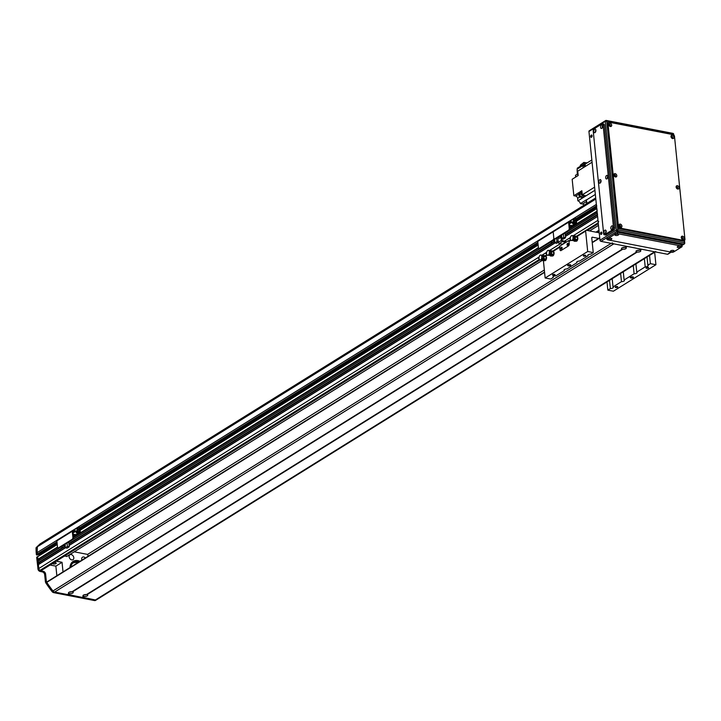 <?xml version="1.0" encoding="UTF-8"?>
<svg xmlns="http://www.w3.org/2000/svg" width="721" height="721" viewBox="0 0 721 721"><rect width="100%" height="100%" fill="white"/><g stroke="black" fill="none" stroke-linecap="round" stroke-linejoin="round"><path stroke-width="1.08" d="M598.484 225.394L589.598 230.927M542.426 260.299L66.683 556.54M540.056 259.939L41.764 570.212A2.118 1.532 -121.9 0 1 40.836 570.365L40.205 570.239A1.586 1.154 -121.9 0 1 38.772 568.536L38.42 564.543L65.377 547.789M40.079 563.507A1.136 0.829 58.1 0 0 38.763 562.912M38.655 562.948L65.124 546.464L38.655 562.948L38.078 561.145L61.267 546.734M39.736 560.109A1.136 0.829 58.1 0 0 38.42 559.514M38.384 559.532L57.662 547.527L38.384 559.532L37.834 559.316L37.654 556.576L57.238 544.436M40.097 554.81L38.97 553.944L39.817 554.107M38.168 554.413L37.303 554.098L37.159 552.592A73.984 53.751 -121.9 0 1 37.42 546.716L39.916 544.013L595.699 197.942M544.346 269.987L87.583 554.404M569.076 221.392L596.357 204.394L596.745 206.17M597.177 211.28L596.853 208.378M597.52 214.678L597.276 212.938M598.736 221.717A1.586 1.154 -121.9 0 1 597.97 220.329L597.619 216.336M72.415 563.416A9.779 7.102 -121.9 0 1 72.605 563.29A9.779 7.102 -121.9 0 1 77.634 562.804M77.598 562.831A9.779 7.102 58.1 0 0 72.578 563.299M553.025 239.895L553.701 240.03A1.586 0.901 -79 0 0 554.422 238.849A1.586 0.901 101 0 1 553.8 237.867A1.586 0.901 101 0 1 553.025 239.895L539.461 248.339A1.586 0.901 101 0 1 539.011 248.448A1.586 0.901 101 0 1 538.389 247.465L537.767 241.4A1.054 0.766 -121.9 0 1 538.064 240.661L553.476 231.062A1.054 0.766 -121.9 0 1 553.935 230.99M553.701 240.03L540.137 248.475L539.461 248.339M569.211 228.269A1.586 0.901 101 0 1 568.436 230.296L569.121 230.432A1.586 0.901 -79 0 0 569.896 228.404L569.211 228.269L568.599 222.203L553.178 231.801L553.8 237.867L553.178 231.801A1.054 0.766 -121.9 0 1 553.476 231.062A1.054 0.766 -121.9 0 0 553.178 231.801L537.767 241.4M539.371 248.394A1.586 0.901 -79 0 0 539.687 248.574A1.586 0.901 -79 0 0 540.137 248.475M550.835 242.166L552.674 242.517L554.81 241.184L552.98 240.832L550.799 241.832M554.638 241.301L554.8 242.932L556.639 243.292L558.324 242.238M554.81 241.184L554.575 238.876M556.603 238.227L556.945 241.598L558.288 241.859M554.8 242.932L556.945 241.598M69.108 556.774A2.911 2.109 -121.9 0 1 69.919 554.755A2.911 2.109 -121.9 0 1 73.245 556.107A2.911 2.109 -121.9 0 1 72.992 559.694A2.911 2.109 -121.9 0 1 70.595 559.37A2.911 2.109 -121.9 0 1 69.108 556.774M81.689 559.208A2.911 2.109 -121.9 0 1 82.5 557.198A2.911 2.109 -121.9 0 1 85.393 557.973A2.911 2.109 -121.9 0 0 82.5 557.198A2.911 2.109 -121.9 0 0 81.915 560.136A2.911 2.109 -121.9 0 1 81.689 559.208M67.08 556.297L64.43 556.098L67.08 556.297M87.791 554.44L74.263 551.817L87.791 554.44L87.98 556.36L87.791 554.44M73.1 562.722A10.04 7.291 -121.9 0 1 77.886 562.65M70.928 566.985A10.04 7.291 -121.9 0 1 73.695 562.299A10.04 7.291 -121.9 0 1 79.121 561.875M53.579 562.858A1.748 0.667 -5.8 0 1 56.22 563.173A1.748 0.667 -5.8 0 1 54.553 564.02A1.748 0.667 -5.8 0 1 52.75 563.525A1.748 0.667 -5.8 0 1 52.795 563.344A1.748 0.667 -5.8 0 0 52.75 563.525A1.748 0.667 -5.8 0 0 53.985 564.038A1.748 0.667 -5.8 0 0 55.887 563.624A1.748 0.667 -5.8 0 0 56.22 563.173A1.748 0.667 -5.8 0 0 53.579 562.858M56.851 575.746L55.877 566.138L50.1 565.021L55.877 566.138L62.042 562.299L55.877 566.138L56.851 575.746M56.265 561.181L62.042 562.299L63.015 571.906L62.042 562.299L56.265 561.181M73.803 557.675A2.911 2.109 -121.9 0 1 72.992 559.694A2.911 2.109 -121.9 0 1 69.667 558.342A2.911 2.109 -121.9 0 1 69.919 554.755A2.911 2.109 -121.9 0 1 72.316 555.08A2.911 2.109 -121.9 0 1 73.803 557.675M69.991 567.562A11.094 8.066 -121.9 0 1 73.136 561.398A11.094 8.066 -121.9 0 1 80.049 561.298M560.028 246.501A1.054 0.766 -121.9 0 0 559.73 247.24L559.983 249.664A1.586 0.901 -79 0 0 560.605 250.647A1.586 0.901 -79 0 0 561.055 250.547L568.454 245.933L561.055 250.547A1.586 0.901 101 0 1 560.605 250.647A1.586 0.901 101 0 1 559.983 249.664L559.631 246.267L565.796 242.373L562.416 241.58A1.109 0.802 -121.9 0 1 561.416 240.39L561.1 237.272M561.974 247.438A1.054 0.604 -79 0 0 561.65 249.133M568.139 243.599A1.054 0.604 -79 0 0 567.815 245.293M569.572 240.661A1.054 0.766 58.1 0 0 568.986 241.481L569.23 243.905A1.586 0.901 101 0 1 568.454 245.933A1.586 0.901 -79 0 0 569.23 243.905L568.887 240.508L565.796 242.373M560.857 248.601A1.054 0.604 101 0 1 561.677 247.177A1.054 0.604 101 0 1 561.271 249.259A1.054 0.604 101 0 1 560.857 248.601M567.021 244.761A1.054 0.604 101 0 1 567.842 243.338A1.054 0.604 101 0 1 567.436 245.419A1.054 0.604 101 0 1 567.021 244.761M569.473 240.625L568.887 240.508M561.551 235.145L562.11 240.616L565.489 241.418A1.109 0.802 -121.9 0 1 566.327 242.094M557.892 238.011L558.333 242.31A1.109 0.802 58.1 0 0 559.334 243.5L562.713 244.293M655.921 264.724L613.382 291.212L607.839 290.139L610.363 288.562A2.514 0.964 174.2 0 0 613.337 287.319A2.514 0.964 174.2 0 0 613.021 286.913L621.466 281.659A2.514 0.964 174.2 0 0 624.44 280.406A2.514 0.964 174.2 0 0 624.116 280L634.101 273.782A2.514 0.964 174.2 0 0 637.076 272.538A2.514 0.964 174.2 0 0 636.76 272.132L645.205 266.878A2.514 0.964 174.2 0 0 648.17 265.625A2.514 0.964 174.2 0 0 647.855 265.22L650.378 263.652L655.921 264.724L654.659 252.26M544.941 256.216L545.572 256.054A2.379 1.352 101 0 1 545.59 256.054A2.379 1.352 101 0 1 546.464 258.65A2.379 1.352 101 0 1 544.679 260.723A2.379 1.352 101 0 1 544.301 260.533M552.493 251.512L553.124 251.35A2.379 1.352 101 0 1 553.142 251.35A2.379 1.352 101 0 1 554.016 253.945A2.379 1.352 101 0 1 552.232 256.027A2.379 1.352 101 0 1 551.853 255.838M576.232 236.731L576.863 236.569A2.379 1.352 101 0 1 576.872 236.569A2.379 1.352 101 0 1 577.755 239.165A2.379 1.352 101 0 1 575.971 241.247A2.379 1.352 101 0 1 575.592 241.057M599.241 232.802L586.38 230.305A1.054 0.766 58.1 0 0 585.632 231.108L587.696 251.503L593.239 252.575L590.715 254.143A2.514 0.964 174.2 0 0 588.219 254.747A2.514 0.964 174.2 0 0 587.741 255.387A2.514 0.964 174.2 0 0 588.066 255.802L579.621 261.056A2.514 0.964 174.2 0 0 577.115 261.651A2.514 0.964 174.2 0 0 576.647 262.3A2.514 0.964 174.2 0 0 576.962 262.705L566.985 268.924A2.514 0.964 174.2 0 0 564.48 269.528A2.514 0.964 174.2 0 0 564.011 270.168A2.514 0.964 174.2 0 0 564.327 270.582L555.882 275.837A2.514 0.964 174.2 0 0 553.386 276.431A2.514 0.964 174.2 0 0 552.908 277.08A2.514 0.964 174.2 0 0 553.223 277.486L550.7 279.063L545.157 277.991L587.696 251.503M630.605 277.179A1.586 0.613 174.2 0 0 630.307 277.594A1.586 0.613 174.2 0 0 631.947 278.036A1.586 0.613 174.2 0 0 633.462 277.27A1.586 0.613 174.2 0 0 632.344 276.801A1.586 0.613 174.2 0 0 630.605 277.179M615.419 286.823A1.298 0.496 174.2 0 0 615.175 287.156A1.298 0.496 174.2 0 0 616.518 287.526A1.298 0.496 174.2 0 0 617.762 286.895A1.298 0.496 174.2 0 0 616.843 286.516A1.298 0.496 174.2 0 0 615.419 286.823M646.25 267.626A1.298 0.496 174.2 0 0 646.007 267.96A1.298 0.496 174.2 0 0 647.35 268.329A1.298 0.496 174.2 0 0 648.594 267.698A1.298 0.496 174.2 0 0 647.674 267.32A1.298 0.496 174.2 0 0 646.25 267.626M567.923 265.031A1.586 0.613 174.2 0 0 567.625 265.436A1.586 0.613 174.2 0 0 569.266 265.887A1.586 0.613 174.2 0 0 570.78 265.121A1.586 0.613 174.2 0 0 569.653 264.652A1.586 0.613 174.2 0 0 567.923 265.031M583.568 255.477A1.298 0.496 174.2 0 0 583.325 255.811A1.298 0.496 174.2 0 0 584.668 256.18A1.298 0.496 174.2 0 0 585.903 255.549A1.298 0.496 174.2 0 0 584.992 255.171A1.298 0.496 174.2 0 0 583.568 255.477M552.737 274.674A1.298 0.496 174.2 0 0 552.493 275.007A1.298 0.496 174.2 0 0 553.836 275.377A1.298 0.496 174.2 0 0 555.08 274.746A1.298 0.496 174.2 0 0 554.161 274.368A1.298 0.496 174.2 0 0 552.737 274.674M553.142 276.621L553.223 277.486M545.157 277.991L543.409 260.732M593.239 252.575L591.761 238.011A1.054 0.766 -121.9 0 1 592.518 237.209L598.628 238.39M607.839 290.139L607.01 281.938M610.363 288.562L609.533 280.361M649.549 255.441L650.378 263.652M612.192 278.712L613.021 286.913M621.466 281.659L620.628 273.448M623.286 271.799L624.116 280M634.101 273.782L633.272 265.58M562.038 247.591A0.856 0.487 -79 0 0 561.767 249.015M568.202 243.752A0.856 0.487 -79 0 0 567.932 245.176M645.205 266.878L644.367 258.668M647.025 257.018L647.855 265.22M576.872 261.84L576.962 262.705M564.237 269.708L564.327 270.582M587.976 254.928L588.066 255.802M635.922 263.931L636.76 272.132M598.98 230.26L595.934 232.153M599.034 230.81L596.646 232.297M86.565 594.483L86.998 594.69A2.406 0.928 -5.8 0 1 87.475 594.897A2.406 0.928 -5.8 0 1 87.277 595.879A2.406 0.928 -5.8 0 1 84.213 596.42L83.681 596.321A2.406 0.928 -5.8 0 1 83.122 595.339A2.406 0.928 -5.8 0 1 86.457 594.591L636.715 251.953A2.406 0.928 -5.8 0 1 636.156 250.98A2.406 0.928 -5.8 0 1 639.491 250.223L641.185 249.169L639.563 250.205M86.187 594.573A1.19 0.46 174.2 0 0 86.196 594.564A1.19 0.46 174.2 0 1 84.303 594.753M83.789 596.276L81.987 597.376L67.774 594.419M639.599 250.115L640.023 250.322A2.406 0.928 -5.8 0 1 640.509 250.529A2.406 0.928 -5.8 0 1 640.311 251.512A2.406 0.928 -5.8 0 1 637.247 252.053L636.823 251.917M639.221 250.205A1.19 0.46 174.2 0 0 639.23 250.196A1.19 0.46 174.2 0 1 637.337 250.385M625.098 247.303L625.531 247.51A2.406 0.928 -5.8 0 1 626.008 247.727A2.406 0.928 -5.8 0 1 625.81 248.7A2.406 0.928 -5.8 0 1 622.746 249.241L622.214 249.142A2.406 0.928 -5.8 0 1 621.655 248.168A2.406 0.928 -5.8 0 1 624.999 247.411L626.756 246.348M622.836 247.582A1.19 0.46 174.2 0 0 624.719 247.393A1.19 0.46 174.2 0 0 624.737 247.384M622.268 249.142L71.965 591.779A2.406 0.928 -5.8 0 0 68.63 592.536A2.406 0.928 -5.8 0 0 69.18 593.509L67.495 594.564L54.607 592.067A2.641 1.92 -121.9 0 1 52.948 590.959A105.699 76.787 -121.9 0 1 46.757 582.361L544.562 272.105M72.064 591.671L72.497 591.878A2.406 0.928 -5.8 0 1 72.974 592.094A2.406 0.928 -5.8 0 1 72.776 593.068A2.406 0.928 -5.8 0 1 69.721 593.608L69.288 593.473M71.685 591.761A1.19 0.46 174.2 0 0 71.703 591.752A1.19 0.46 174.2 0 1 69.811 591.941M96.902 599.475A2.641 1.92 -121.9 0 1 96.551 599.791A2.641 1.92 -121.9 0 1 95.406 599.971L82.266 597.231M641.627 249.214L654.605 251.764A2.641 1.92 58.1 0 0 655.75 251.584M83.735 596.312L81.987 597.376M69.234 593.5L67.495 594.564M612.21 242.833A2.641 1.92 58.1 0 0 613.805 243.86L626.693 246.357M627.126 246.402L641.185 249.169M95.965 600.052A2.641 1.92 -121.9 0 1 95.614 600.359A2.641 1.92 -121.9 0 1 94.46 600.548L53.696 592.644A2.641 1.92 -121.9 0 1 52.038 591.535A105.699 76.787 -121.9 0 1 45.946 583.091A2.641 1.92 -121.9 0 1 45.387 581.568L44.684 574.718A2.641 1.92 58.1 0 0 42.314 571.879L40.178 571.465A2.641 1.92 -121.9 0 1 38.096 569.671L36.654 557.342M57.247 544.517L37.582 556.765L38.727 568.049L37.816 568.617M39.195 555.621L38.889 554.683L38.042 554.512M57.013 542.255L36.618 554.954M36.383 554.665L36.185 552.692A73.984 53.751 -121.9 0 1 36.05 547.987A0.838 0.604 -121.9 0 1 36.194 547.572L39.538 544.418L37.122 547.005A0.838 0.604 58.1 0 0 36.978 547.41A73.984 53.751 58.1 0 0 37.104 552.115L37.303 554.098L56.968 541.85M57.058 542.679L38.06 554.476L57.049 542.652M36.185 552.692L37.104 552.115M39.574 569.941A2.641 1.92 58.1 0 0 41.106 570.888L43.233 571.302A2.641 1.92 -121.9 0 1 45.612 574.141L46.306 580.991A2.641 1.92 58.1 0 0 46.703 582.235M613.805 243.86L54.607 592.067A2.641 1.92 58.1 0 0 54.625 592.067L95.388 599.971A2.641 1.92 58.1 0 0 95.406 599.971L654.605 251.764M585.218 166.506A243.103 176.609 58.1 0 1 585.146 164.136L591.842 159.972M585.182 165.262A2.01 1.46 58.1 0 0 585.173 166.533M585.182 165.163L584.929 165.325A1.848 1.343 58.1 0 0 584.407 166.605A1.848 1.343 58.1 0 0 584.479 166.966M583.064 167.849A243.103 176.609 -121.9 0 1 582.992 165.479L584.578 164.658L584.479 163.685L577.233 168.2L577.323 169.011M577.088 174.302A2.911 2.109 -121.9 0 0 577.269 173.229A243.103 176.609 58.1 0 1 577.133 169.129L582.992 165.479M577.683 173.932L575.493 175.302L575.673 177.078M592.067 162.234L577.737 171.156L578.179 175.509L572.168 179.259L573.844 195.706L578.774 192.642L579.197 196.752A243.103 176.609 58.1 0 0 582.811 197.761L577.872 200.835A243.103 176.609 58.1 0 0 577.945 200.853A2.911 2.109 -121.9 0 1 580.342 203.583L586.353 199.843A2.911 2.109 -121.9 0 1 586.38 200.005A243.103 176.609 58.1 0 0 586.948 203.385M594.6 187.154L582.28 194.832L581.856 190.723L581.243 191.101L579.702 192.065L580.117 196.175L579.197 196.752M581.243 191.101L581.91 191.227L581.243 191.101M582.144 193.525A2.01 1.46 -121.9 0 1 581.991 192.886A2.01 1.46 -121.9 0 1 582.018 192.291M581.982 191.912A2.01 1.46 58.1 0 0 581.676 193.084A2.01 1.46 58.1 0 0 582.235 194.418M582.892 195.003A2.01 1.46 58.1 0 0 583.803 195.265L583.478 195.463A1.848 1.343 58.1 0 1 581.946 195.256A1.848 1.343 58.1 0 1 581.009 193.607A1.848 1.343 58.1 0 1 581.523 192.327L581.838 192.128M582.28 194.832A243.103 176.609 58.1 0 0 585.903 195.842L585.29 196.229A243.103 176.609 -121.9 0 1 585.272 196.22L583.731 197.184A243.103 176.609 -121.9 0 1 580.117 196.175M586.624 201.474L582.541 204.007A2.379 1.73 -121.9 0 1 584.136 205.134M582.541 204.007L580.342 203.583M577.872 200.835L577.62 198.347L579.873 196.941M578.918 194.075L575.718 196.076A2.118 1.532 -121.9 0 1 577.62 198.347M575.718 196.076L573.844 195.706M585.164 164.776L584.578 164.658M585.542 163.892L584.479 163.685M584.533 165.785L583.19 165.524M585.29 196.229L585.236 195.661L585.272 196.22M583.731 197.184L583.55 195.418M581.423 192.399L579.702 192.065M580.387 166.236L580.288 165.244L583.848 162.432L584.001 163.982M587.2 162.865L583.848 162.432M577.945 173.202A1.451 1.054 58.1 0 0 578.143 175.104M586.732 202.132A1.451 1.054 58.1 0 0 586.813 203.466M569.662 226.16A1.325 0.505 -5.8 0 1 569.887 226.403A1.325 0.505 -5.8 0 1 569.716 226.682M570.32 225.367L571.492 225.403L570.32 225.367M572.573 223.789L573.745 223.825L572.573 223.789M569.59 223.213L570.762 223.249L569.59 223.213M569.599 221.446L574.502 218.391A1.586 0.901 101 0 1 574.952 218.292A1.586 0.901 101 0 1 575.574 219.274L576.25 219.4A1.586 0.901 -79 0 0 575.628 218.418A1.586 0.901 -79 0 0 575.268 218.472M576.25 219.4L576.575 222.555A1.109 0.802 -121.9 0 1 575.782 223.402L569.338 222.185L569.896 228.404M574.61 219.779A1.19 0.676 -79 0 0 574.222 221.78M568.436 230.296L554.873 238.75A1.586 0.901 101 0 1 554.422 238.849L555.107 238.975A1.586 0.901 -79 0 0 555.558 238.876L554.873 238.75M569.121 230.432L555.558 238.876M574.772 220.284A1.19 0.676 101 0 1 573.853 221.879A1.19 0.676 101 0 1 573.411 220.59A1.19 0.676 101 0 1 574.304 219.544A1.19 0.676 101 0 1 574.772 220.284L574.105 220.689M568.599 222.203A1.054 0.766 -121.9 0 1 569.347 221.392L575.818 222.609L575.574 219.274M567.067 231.711L597.222 212.974M567.409 231.783L564.732 233.162M561.92 238.786L563.398 239.075L565.543 237.741L565.084 233.225M561.407 235.235L561.578 236.975L559.748 236.614L557.567 237.624M561.893 238.516L563.714 237.389L565.543 237.741M563.371 234.01L563.714 237.389M557.603 237.957L559.433 238.309L561.578 236.975M73.353 535.207A1.325 0.505 -5.8 0 1 73.569 535.451A1.325 0.505 -5.8 0 1 73.407 535.73M74.011 534.414L75.182 534.45L74.011 534.414M76.264 532.837L77.435 532.873L76.264 532.837M73.281 532.26L74.452 532.296L73.281 532.26M73.281 530.485L78.183 527.439A1.586 0.901 101 0 1 78.634 527.339A1.586 0.901 101 0 1 79.256 528.313L79.941 528.448A1.586 0.901 -79 0 0 79.319 527.466A1.586 0.901 -79 0 0 78.959 527.52M537.956 243.229L79.941 528.43L80.265 531.602A1.109 0.802 -121.9 0 1 79.472 532.449L73.028 531.233L73.578 537.442L72.902 537.316A1.586 0.901 101 0 1 72.127 539.344L58.563 547.789A1.586 0.901 101 0 1 58.113 547.897A1.586 0.901 101 0 1 57.491 546.915L56.869 540.849A1.054 0.766 -121.9 0 1 57.166 540.11L72.578 530.512A1.054 0.766 -121.9 0 1 73.037 530.44L79.508 531.656L79.256 528.313M78.301 528.826A1.19 0.676 -79 0 0 77.913 530.827M72.127 539.344L72.803 539.479A1.586 0.901 -79 0 0 73.578 537.442M72.803 539.479L59.239 547.924L58.563 547.789M72.902 537.316L72.28 531.251A1.054 0.766 -121.9 0 1 72.578 530.512M58.473 547.843A1.586 0.901 -79 0 0 58.789 548.023A1.586 0.901 -79 0 0 59.239 547.924M78.463 529.331A1.19 0.676 101 0 1 77.544 530.926A1.19 0.676 101 0 1 77.102 529.629A1.19 0.676 101 0 1 77.994 528.592A1.19 0.676 101 0 1 78.463 529.331L77.787 529.773L78.463 529.322M71.1 540.822L68.423 542.21M69.234 546.788L67.395 546.437L65.26 547.771L67.089 548.122L69.234 546.788L68.774 542.273M65.088 544.283L65.269 546.022L63.43 545.662L61.258 546.671M67.053 543.057L67.395 546.437M65.26 547.771L65.088 546.13M61.294 546.996L63.124 547.356L65.269 546.022M576.98 240.805L576.259 240.67L576.557 239.931M577.124 240.832L575.899 240.769M575.709 240.634L576.259 240.67M574.997 239.066A2.839 1.622 -79 0 0 574.997 239.039L574.745 239.048A2.839 1.622 -79 0 0 574.754 239.021L574.538 241.175A2.623 1.496 101 0 1 574.277 241.165A2.623 1.496 101 0 1 573.565 240.607M575.313 237.173L575.016 236.001L575.764 236.091A2.641 1.505 -79 0 0 575.529 236.082M575.16 239.075L574.655 238.894A2.361 1.343 -79 0 0 574.817 237.128L575.448 237.2L575.403 236.524L577.142 236.812A1.19 0.676 101 0 1 577.476 237.389A4400.813 3598.123 114.9 0 0 575.448 237.083M575.079 235.983L575.403 236.524M574.403 236.263A2.623 1.496 101 0 1 575.016 236.001M574.538 241.175L575.367 241.202A2.641 1.505 -79 0 1 575.043 241.292L574.538 241.175A2.623 1.496 -79 0 0 574.79 241.265A2.623 1.496 -79 0 0 574.988 241.283M575.088 236.452L575.034 236.425A2.199 1.253 -79 0 1 575.097 236.461A2.19 1.253 -79 0 0 575.025 236.425A2.199 1.253 -79 0 0 574.871 236.371L573.583 236.073M575.151 236.046L576.061 236.2A2.641 1.505 -79 0 0 575.764 236.091M574.34 238.93A4.227 2.406 -79 0 0 574.511 237.155L574.817 237.128M575.088 239.85L575.259 239.102A4283.434 3129.356 57.9 0 0 577.269 239.552A1.19 0.676 101 0 1 576.818 240.219L575.088 239.85L574.628 241.039M576.818 240.219L575.367 241.202M577.269 239.552A2.695 1.532 -79 0 0 577.476 237.389M576.061 236.2L577.142 236.812M571.537 240.444A2.487 1.415 101 0 0 571.789 240.544A2.487 1.415 101 0 0 573.483 238.984L572.952 238.939A2.487 1.415 101 0 1 571.275 240.444A2.487 1.415 101 0 1 570.284 238.543L570.068 237.786L569.554 238.768L570.329 239.102M570.068 237.786L570.356 237.759A2.487 1.415 101 0 1 572.222 235.56A2.487 1.415 101 0 1 573.15 236.794L573.673 236.948A2.487 1.415 101 0 0 572.735 235.659L572.222 235.56M572.735 240.472L574.042 240.688A2.199 1.253 -79 0 0 574.204 240.688A2.199 1.253 -79 0 0 574.718 240.49M572.952 238.939L573.15 236.794M573.429 236.019A2.271 1.298 101 0 1 574.231 237.164L573.673 236.948M574.367 239.084L573.474 238.993M574.24 239.075L574.412 237.272L572.916 236.821M573.772 239.021A2.379 1.352 101 0 1 572.213 240.508M573.114 235.848A2.379 1.352 101 0 1 573.952 237.056M574.06 239.057A2.271 1.298 101 0 1 572.564 240.472M553.25 255.585L552.529 255.45L552.827 254.711M553.386 255.613L552.169 255.549M551.971 255.414L552.529 255.45M551.259 253.846A2.839 1.622 -79 0 0 551.268 253.819L551.006 253.828A2.839 1.622 -79 0 0 551.015 253.801L550.799 255.955A2.623 1.496 101 0 1 550.538 255.946A2.623 1.496 101 0 1 549.826 255.387M551.574 251.953L551.286 250.782L552.025 250.872A2.641 1.505 -79 0 0 551.799 250.863M551.421 253.855L550.916 253.675A2.361 1.343 -79 0 0 551.078 251.908L551.709 251.98L551.664 251.305L553.404 251.593A1.19 0.676 101 0 1 553.737 252.17A4400.813 3598.123 114.9 0 0 551.709 251.863M551.34 250.764L551.664 251.305M550.673 251.043A2.623 1.496 101 0 1 551.286 250.782M550.799 255.955L551.628 255.982A2.641 1.505 -79 0 1 551.304 256.072L550.799 255.955A2.623 1.496 -79 0 0 551.051 256.045A2.623 1.496 -79 0 0 551.25 256.063M551.358 251.232L551.295 251.205A2.199 1.253 -79 0 1 551.358 251.241A2.19 1.253 -79 0 0 551.295 251.205A2.199 1.253 -79 0 0 551.141 251.151L549.844 250.854M551.421 250.827L552.322 250.98A2.641 1.505 -79 0 0 552.025 250.872M550.601 253.711A4.227 2.406 -79 0 0 550.772 251.935L551.078 251.908M551.349 254.63L551.52 253.882A4283.434 3129.356 57.9 0 0 553.53 254.333A1.19 0.676 101 0 1 553.079 255L551.349 254.63L550.889 255.82M553.079 255L551.628 255.982M553.53 254.333A2.695 1.532 -79 0 0 553.737 252.17M552.322 250.98L553.404 251.593M547.807 255.225A2.487 1.415 101 0 0 548.05 255.324A2.487 1.415 101 0 0 549.744 253.765L549.213 253.72A2.487 1.415 101 0 1 547.536 255.225A2.487 1.415 101 0 1 546.545 253.323L546.329 252.566L545.815 253.549L546.59 253.882M546.329 252.566L546.617 252.539A2.487 1.415 101 0 1 548.483 250.34A2.487 1.415 101 0 1 549.411 251.575L549.934 251.728A2.487 1.415 101 0 0 548.996 250.439L548.483 250.34M548.996 255.252L550.303 255.468A2.199 1.253 -79 0 0 550.465 255.468A2.199 1.253 -79 0 0 550.979 255.27M549.213 253.72L549.411 251.575M549.69 250.8A2.271 1.298 101 0 1 550.493 251.944L549.934 251.728M550.628 253.864L549.744 253.774M550.511 253.855L550.673 252.053L549.177 251.602M550.033 253.801A2.379 1.352 101 0 1 548.474 255.288M549.384 250.629A2.379 1.352 101 0 1 550.213 251.836M550.321 253.837A2.271 1.298 101 0 1 548.825 255.252M545.698 260.29L544.977 260.155L545.265 259.416M545.833 260.317L544.616 260.254M544.418 260.11L544.977 260.155M543.715 258.524A2.839 1.622 -79 0 1 543.706 258.551L543.246 260.66A2.623 1.496 101 0 1 542.985 260.651A2.623 1.496 101 0 1 542.273 260.092M544.022 256.658L543.715 255.892A2.199 1.253 -79 0 0 543.589 255.856L542.291 255.558M543.868 258.551L543.364 258.379A2.361 1.343 -79 0 0 543.526 256.604L544.157 256.676L544.112 256.009L545.851 256.297A1.19 0.676 101 0 1 546.185 256.874A4400.813 3598.123 114.9 0 0 544.157 256.559M543.12 255.748A2.623 1.496 101 0 1 543.733 255.486L544.112 256.009M543.868 255.531L544.77 255.676A2.641 1.505 -79 0 0 544.472 255.576A2.641 1.505 -79 0 0 544.247 255.567M543.85 258.632L543.102 258.469A231.603 32.382 5.4 0 0 543.048 258.415L543.364 258.379M543.048 258.415A4.227 2.406 -79 0 0 543.219 256.64L543.526 256.604M543.796 259.335L543.967 258.587A4283.434 3129.356 57.9 0 0 545.977 259.037A1.19 0.676 101 0 1 545.527 259.704L543.796 259.335L543.337 260.524M545.527 259.704L544.076 260.687M545.977 259.037A2.695 1.532 -79 0 0 546.185 256.874M544.77 255.676L545.851 256.297M543.075 258.569L541.66 258.424A2.487 1.415 101 0 1 539.984 259.921A2.487 1.415 101 0 1 538.993 258.028L538.776 257.271L538.263 258.244L539.038 258.587M538.776 257.271L539.065 257.244A2.487 1.415 101 0 1 540.93 255.045A2.487 1.415 101 0 1 541.859 256.279L542.381 256.433A2.487 1.415 101 0 0 541.444 255.144L540.93 255.045M541.444 259.957L542.751 260.164A2.199 1.253 -79 0 0 542.913 260.173A2.199 1.253 -79 0 0 543.427 259.975M541.66 258.424L541.859 256.279M542.192 258.469A2.487 1.415 101 0 1 540.498 260.02A2.487 1.415 101 0 1 540.254 259.93M543.219 256.739L542.381 256.433M542.958 258.56L543.12 256.757L541.624 256.297M542.48 258.506A2.379 1.352 101 0 1 540.921 259.993M541.832 255.333A2.379 1.352 101 0 1 542.661 256.541M542.769 258.542A2.271 1.298 101 0 1 541.273 259.957M542.138 255.495A2.271 1.298 101 0 1 542.94 256.649M601.584 234.145A0.856 0.487 101 0 1 601.891 232.55M591.725 137.062A0.856 0.487 101 0 1 592.031 135.476M601.674 232.189A1.19 0.676 -79 0 0 601.566 232.243A1.19 0.676 -79 0 0 600.999 233.298A1.19 0.676 -79 0 0 601.251 234.397M601.143 232.162A1.19 0.676 101 0 1 601.476 232.09A1.19 0.676 101 0 1 601.918 233.379A1.19 0.676 101 0 1 601.026 234.424A1.19 0.676 101 0 1 600.548 233.406A1.19 0.676 101 0 1 601.143 232.162M591.815 135.106A1.19 0.676 -79 0 0 591.707 135.169A1.19 0.676 -79 0 0 591.139 136.224A1.19 0.676 -79 0 0 591.391 137.323M591.283 135.079A1.19 0.676 101 0 1 591.617 135.007A1.19 0.676 101 0 1 592.058 136.305A1.19 0.676 101 0 1 591.166 137.341A1.19 0.676 101 0 1 590.688 136.332A1.19 0.676 101 0 1 591.283 135.079M684.553 243.283L684.319 242.734L617.798 229.837L616.329 230.053A1.054 0.766 58.1 0 0 617.284 231.189A1.054 0.604 -79 0 0 617.798 229.837L606.758 121.11A1.054 0.604 -79 0 0 606.046 120.524A1.054 0.766 58.1 0 0 605.586 120.596L605.586 120.596A1.054 0.766 58.1 0 0 605.289 121.326L606.758 121.11L673.711 134.277A1.054 1.054 0 0 0 672.864 133.349L672.864 133.349A1.054 0.604 101 0 1 673.279 133.998L673.351 134.719M589.706 130.699A1.054 0.766 58.1 0 0 588.949 131.501L605.289 121.326L616.329 230.053L599.989 240.228A1.054 0.766 58.1 0 0 600.944 241.364L617.284 231.189L683.805 244.086A1.054 0.766 58.1 0 0 684.265 244.013L684.265 244.013A1.054 1.054 0 0 0 684.752 243.004L684.49 240.354M672.558 133.412A1.054 0.604 101 0 1 672.864 133.349L606.343 120.452A1.054 1.054 0 0 0 605.586 120.596L589.246 130.771M684.103 240.589L684.319 242.734A1.054 0.604 101 0 1 683.805 244.086L681.967 245.23M670.954 252.089L667.466 254.261A1.054 0.766 58.1 0 0 667.925 254.189L671.215 252.134M619.195 225.817A0.649 0.469 -121.9 0 1 619.889 226.917M676.325 187.397A0.649 0.469 -121.9 0 1 677.01 188.505M608.939 124.85A0.649 0.469 -121.9 0 1 609.633 125.959M671.197 136.918A0.649 0.469 -121.9 0 1 671.882 138.026M614.067 175.338A0.649 0.469 -121.9 0 1 614.761 176.438M681.453 237.885A0.649 0.469 -121.9 0 1 682.138 238.984M606.019 232.468L606.172 231.675M602.549 127.284L602.702 126.49M600.89 181.98L601.044 181.196M607.677 177.763L607.83 176.969M595.762 131.501L595.916 130.708M612.805 228.242L612.958 227.448M682.003 238.912A0.649 0.469 58.1 0 0 681.453 238.038M614.616 176.366A0.649 0.469 58.1 0 0 614.067 175.491M671.747 137.954A0.649 0.469 58.1 0 0 671.197 137.071M609.488 125.887A0.649 0.469 58.1 0 0 608.939 125.003M676.875 188.433A0.649 0.469 58.1 0 0 676.325 187.559M619.745 226.854A0.649 0.469 58.1 0 0 619.195 225.97M667.466 254.261L600.944 241.364M599.989 240.228L588.949 131.501M609.75 125.995A0.901 0.649 58.1 0 0 610.218 124.823A0.901 0.649 58.1 0 0 609.002 125.274A0.901 0.649 58.1 0 0 609.75 125.995M610.381 126.508A1.821 1.325 -121.9 0 1 608.848 123.742A1.821 1.325 -121.9 0 1 611.399 124.237A1.821 1.325 -121.9 0 1 610.381 126.508M609.921 126.004A0.901 0.649 58.1 0 0 609.029 124.571M682.264 239.021A0.901 0.649 58.1 0 0 682.733 237.849A0.901 0.649 58.1 0 0 681.507 238.3A0.901 0.649 58.1 0 0 682.264 239.021M682.886 239.534A1.821 1.325 -121.9 0 1 681.363 236.776A1.821 1.325 -121.9 0 1 683.905 237.272A1.821 1.325 -121.9 0 1 682.886 239.534M682.436 239.03A0.901 0.649 58.1 0 0 681.543 237.597M614.878 176.474A0.901 0.649 58.1 0 0 615.346 175.302A0.901 0.649 58.1 0 0 614.13 175.753A0.901 0.649 58.1 0 0 614.878 176.474M615.509 176.987A1.821 1.325 -121.9 0 1 613.977 174.23A1.821 1.325 -121.9 0 1 616.527 174.725A1.821 1.325 -121.9 0 1 615.509 176.987M615.049 176.483A0.901 0.649 58.1 0 0 614.157 175.05M677.136 188.541A0.901 0.649 58.1 0 0 677.605 187.37A0.901 0.649 58.1 0 0 676.379 187.821A0.901 0.649 58.1 0 0 677.136 188.541M677.758 189.055A1.821 1.325 -121.9 0 1 676.235 186.297A1.821 1.325 -121.9 0 1 678.776 186.784A1.821 1.325 -121.9 0 1 677.758 189.055M677.307 188.551A0.901 0.649 58.1 0 0 676.415 187.118M620.006 226.953A0.901 0.649 58.1 0 0 620.475 225.781A0.901 0.649 58.1 0 0 619.258 226.232A0.901 0.649 58.1 0 0 620.006 226.953M620.637 227.466A1.821 1.325 -121.9 0 1 619.105 224.709A1.821 1.325 -121.9 0 1 621.655 225.204A1.821 1.325 -121.9 0 1 620.637 227.466M620.177 226.962A0.901 0.649 58.1 0 0 619.285 225.529M672.008 138.053A0.901 0.649 58.1 0 0 672.477 136.891A0.901 0.649 58.1 0 0 671.26 137.341A0.901 0.649 58.1 0 0 672.008 138.053M672.63 138.567A1.821 1.325 -121.9 0 1 671.107 135.809A1.821 1.325 -121.9 0 1 673.657 136.305A1.821 1.325 -121.9 0 1 672.63 138.567M672.179 138.071A0.901 0.649 58.1 0 0 671.287 136.639M619.853 228.052A1.586 1.154 -121.9 0 1 618.429 226.349L617.509 226.926A1.586 1.154 58.1 0 0 618.933 228.629L619.853 228.052L683.814 240.454L682.895 241.03L618.933 228.629M608.416 122.345L607.497 122.921A1.586 1.154 58.1 0 0 607.055 124.021L607.974 123.444A1.586 1.154 -121.9 0 1 609.11 122.237L673.072 134.638A1.586 1.154 -121.9 0 1 674.495 136.341L684.95 239.246A1.586 1.154 -121.9 0 1 683.814 240.454M607.974 123.444L618.429 226.349M682.895 241.03A1.586 1.154 58.1 0 0 683.58 240.913L684.508 240.336M617.509 226.926L607.055 124.021M595.907 130.249A0.901 0.514 -79 0 0 595.582 131.925M595.014 132.592A1.821 1.036 101 0 1 593.807 131.754A1.821 1.036 101 0 1 594.455 129.419A1.821 1.036 101 0 1 595.807 129.762A1.821 1.036 101 0 1 595.303 132.34A1.821 1.036 101 0 1 595.014 132.592M595.925 130.438A0.901 0.514 -79 0 0 595.663 131.763M612.949 226.989A0.901 0.514 -79 0 0 612.625 228.665M612.057 229.332A1.821 1.036 101 0 1 610.84 228.485A1.821 1.036 101 0 1 611.489 226.16A1.821 1.036 101 0 1 612.841 226.502A1.821 1.036 101 0 1 612.336 229.08A1.821 1.036 101 0 1 612.057 229.332M612.958 227.178A0.901 0.514 -79 0 0 612.706 228.503M601.035 180.728A0.901 0.514 -79 0 0 600.71 182.413M600.142 183.071A1.821 1.036 101 0 1 598.935 182.233A1.821 1.036 101 0 1 599.584 179.899A1.821 1.036 101 0 1 600.926 180.241A1.821 1.036 101 0 1 600.431 182.819A1.821 1.036 101 0 1 600.142 183.071M601.053 180.917A0.901 0.514 -79 0 0 600.791 182.242M607.821 176.51A0.901 0.514 -79 0 0 607.497 178.186M606.929 178.844A1.821 1.036 101 0 1 605.712 178.006A1.821 1.036 101 0 1 606.361 175.672A1.821 1.036 101 0 1 607.713 176.023A1.821 1.036 101 0 1 607.208 178.601A1.821 1.036 101 0 1 606.929 178.844M607.83 176.69A0.901 0.514 -79 0 0 607.578 178.015M606.163 231.216A0.901 0.514 -79 0 0 605.838 232.892M605.27 233.55A1.821 1.036 101 0 1 604.063 232.712A1.821 1.036 101 0 1 604.712 230.378A1.821 1.036 101 0 1 606.055 230.72A1.821 1.036 101 0 1 605.559 233.307A1.821 1.036 101 0 1 605.27 233.55M606.181 231.396A0.901 0.514 -79 0 0 605.919 232.721M602.693 126.022A0.901 0.514 -79 0 0 602.368 127.707M601.801 128.365A1.821 1.036 101 0 1 600.593 127.527A1.821 1.036 101 0 1 601.242 125.193A1.821 1.036 101 0 1 602.585 125.535A1.821 1.036 101 0 1 602.089 128.122A1.821 1.036 101 0 1 601.801 128.365M602.702 126.211A0.901 0.514 -79 0 0 602.45 127.536M604.279 234.785L605.559 235.037A1.586 0.901 -79 0 0 606.01 234.938L604.73 234.685A1.586 0.901 101 0 1 604.279 234.785A1.586 0.901 101 0 1 603.657 233.811L593.203 130.907A1.586 0.901 101 0 1 593.987 128.87L601.999 123.877A1.586 0.901 101 0 1 602.45 123.778A1.586 0.901 101 0 1 603.071 124.76L604.351 125.012A1.586 0.901 -79 0 0 603.729 124.03L602.45 123.778M604.73 234.685L612.751 229.693L614.022 229.945L606.01 234.938M614.022 229.945A1.586 0.901 -79 0 0 614.806 227.908L613.526 227.665A1.586 0.901 101 0 1 612.751 229.693M613.526 227.665L603.071 124.76M604.351 125.012L614.806 227.908M610.642 238.3L609.227 238.444M611.48 239.3A1.821 0.703 -5.8 0 1 609.128 239.705A1.821 0.703 -5.8 0 1 608.326 238.894A1.821 0.703 -5.8 0 1 609.939 238.318A1.821 0.703 -5.8 0 1 611.624 238.552A1.821 0.703 -5.8 0 1 611.48 239.3M679.687 246.149L678.272 246.285M680.516 247.141A1.821 0.703 -5.8 0 1 678.164 247.546A1.821 0.703 -5.8 0 1 677.361 246.735A1.821 0.703 -5.8 0 1 678.975 246.158A1.821 0.703 -5.8 0 1 680.66 246.402A1.821 0.703 -5.8 0 1 680.516 247.141M672.9 250.367L671.485 250.511M673.729 251.368A1.821 0.703 -5.8 0 1 671.377 251.773A1.821 0.703 -5.8 0 1 670.584 250.953A1.821 0.703 -5.8 0 1 672.188 250.385A1.821 0.703 -5.8 0 1 673.883 250.62A1.821 0.703 -5.8 0 1 673.729 251.368M616.013 234.217L617.437 234.073M618.258 235.073A1.821 0.703 -5.8 0 1 615.905 235.479A1.821 0.703 -5.8 0 1 615.112 234.667A1.821 0.703 -5.8 0 1 616.716 234.091A1.821 0.703 -5.8 0 1 618.411 234.334A1.821 0.703 -5.8 0 1 618.258 235.073M682.093 246.474L681.94 245.023A1.586 0.613 174.2 0 0 681.291 244.608L681.435 246.059A1.586 0.613 -5.8 0 1 682.093 246.474A1.586 0.613 -5.8 0 1 681.796 246.888L673.774 251.872A1.586 0.613 -5.8 0 1 671.575 252.206L607.614 239.805A1.586 0.613 -5.8 0 1 606.956 239.39A1.586 0.613 -5.8 0 1 607.262 238.984L607.109 237.524L615.121 232.541L615.274 233.992A1.586 0.613 -5.8 0 1 617.473 233.667L617.329 232.207A1.586 0.613 174.2 0 0 615.121 232.541M681.435 246.059L617.473 233.667M615.274 233.992L607.262 238.984M607.109 237.524A1.586 0.613 174.2 0 0 606.812 237.939L606.956 239.39M617.329 232.207L681.291 244.608M39.826 554.251L57.139 543.472M77.814 530.602L78.31 530.286M80.022 529.223L538.037 244.022M574.123 221.554L574.628 221.239M576.331 220.175L596.673 207.513M39.691 554.079L57.112 543.228M77.76 530.368L78.418 529.962M79.995 528.98L538.01 243.779M574.069 221.329L574.727 220.914M576.304 219.932L596.646 207.269M79.932 528.403L537.956 243.202M576.25 219.355L596.582 206.684L576.25 219.382M79.851 528.033L537.911 242.806M576.16 218.986L596.546 206.296M79.68 527.709L537.866 242.4M575.998 218.661L596.501 205.891M57.049 540.209L37.159 552.592L57.013 540.245M72.767 530.44L537.911 240.796M72.713 530.449L537.947 240.76M569.031 221.41L596.357 204.394M37.42 546.716L595.807 199.014M37.447 546.653L595.798 198.969M40.836 570.365L539.641 259.767M586.813 230.387L598.268 223.258M39.88 554.737L57.184 543.958M80.067 529.71L538.082 244.509M576.385 220.662L596.718 207.999M39.97 554.846L57.202 544.121M80.085 529.872L538.1 244.671L80.085 529.908M576.394 220.824L596.736 208.162M40.015 554.855L57.202 544.157M576.403 220.86L596.736 208.198M40.115 554.972L57.22 544.319M80.103 530.07L538.118 244.87M576.421 221.023L596.754 208.36M80.121 530.187L538.136 244.987M576.43 221.14L596.772 208.477M80.13 530.268L538.145 245.068M576.44 221.221L596.781 208.558M37.834 559.316L57.509 547.059M73.542 537.073L538.407 247.618M569.86 228.034L597.033 211.109M37.979 559.478L57.563 547.284M73.569 537.316L538.461 247.844M569.878 228.278L597.06 211.352M38.312 559.55L57.653 547.509M73.596 537.578L538.56 248.078M569.905 228.53L597.087 211.604M569.905 228.566L597.087 211.641L569.905 228.566M71.082 540.624L550.808 241.905L71.082 540.597M567.391 231.576L597.231 213.001M38.033 561.253L61.267 546.788M71.082 540.669L550.817 241.95M567.4 231.621L597.231 213.046M38.186 562.713L62.907 547.311M68.91 543.58L552.457 242.481M565.219 234.532L597.385 214.507M38.321 562.876L65.097 546.212M68.928 543.823L554.647 241.373M565.246 234.776L597.403 214.75M68.955 544.076L554.665 241.634M565.273 235.064L597.43 215.002M38.727 562.93L65.124 546.491M68.964 544.112L554.674 241.661L68.964 544.112M69.099 545.473L554.918 242.959M565.408 236.425L597.574 216.399L565.408 236.398M38.375 564.651L65.44 547.807M69.108 545.518L554.981 242.968M565.417 236.47L597.574 216.444M38.772 568.536L538.335 257.469M538.578 257.316L539.128 256.973M541.795 255.306L545.887 252.765M546.13 252.611L546.68 252.269M549.348 250.602L560.424 243.707M564.435 241.211L569.626 237.984M569.869 237.831L570.41 237.488M573.087 235.821L597.97 220.329M40.205 570.239L539.335 259.434M586.119 230.305L598.223 222.771M565.652 242.211L562.569 244.131M559.334 243.5L562.416 241.58M561.416 240.39L558.333 242.31M547.176 255.054L545.572 256.054M559.73 247.24L553.124 251.35M570.915 240.273L568.986 241.481M585.632 231.108L576.863 236.569M592.518 237.209L591.788 237.66M84.213 596.42L82.518 597.475M641.717 249.268L640.023 250.322M637.247 252.053L86.998 594.69M84.141 596.348L82.428 597.412M641.573 249.241L639.915 250.277M69.64 593.536L67.927 594.609M69.721 593.608L68.026 594.663M622.674 249.169L72.379 591.833M622.746 249.241L72.497 591.878M599.746 237.75L592.211 242.436M599.764 238.002L592.238 242.689M544.589 272.367L46.757 582.361M611.192 243.356L52.038 591.535M626.72 246.366L625.062 247.402L626.729 246.366M627.072 246.429L625.413 247.465M627.225 246.456L625.531 247.51M86.52 594.582L636.796 251.935L86.529 594.573M637.175 251.98L86.88 594.645M40.178 571.465L41.106 570.888M42.314 571.879L43.233 571.302M45.612 574.141L44.684 574.718M39.132 554.963L39.853 554.512M38.889 554.683L39.772 554.134M36.05 547.987L36.978 547.41M36.194 547.572L37.122 547.005M94.46 600.548L95.388 599.971M53.696 592.644L54.625 592.067M45.946 583.091L46.865 582.523M45.387 581.568L46.306 580.991M577.269 173.229L577.909 172.833M577.945 200.853L594.915 190.281M586.38 200.005L595.339 194.436M575.782 223.402L569.77 227.151M72.28 531.251L56.869 540.849M79.472 532.449L73.452 536.199M575.187 237.146A2.623 1.496 101 0 1 575.025 238.921M551.457 251.926A2.623 1.496 101 0 1 551.286 253.702M543.904 256.631A2.623 1.496 101 0 1 543.733 258.406M574.772 220.302L574.096 220.725M598.313 223.663L587.336 230.495M596.763 208.432L576.421 221.095M538.127 244.942L80.112 530.142M57.229 544.391L36.726 557.153M61.258 546.707L38.078 561.145M554.882 242.95L69.099 545.446M65.332 547.78L38.42 564.543M539.687 248.574L539.011 248.448M545.049 255.838L546.869 254.702M552.601 251.133L559.685 246.717M569.275 240.742L570.608 239.922M576.331 236.353L585.921 230.378M83.762 596.303L82.059 597.358M641.23 249.178L639.554 250.214M69.261 593.491L67.558 594.555M599.737 237.696L592.211 242.391M544.553 272.06L46.775 582.018M655.254 251.89L96.551 599.791M38.123 554.467L37.204 555.044M95.614 600.359L96.407 599.863M574.952 218.292L575.628 218.418M568.887 221.464L553.476 231.062M576.268 223.33L569.788 227.358M78.634 527.339L79.319 527.466M58.789 548.023L58.113 547.897M79.95 532.368L73.479 536.406M574.79 241.265L574.277 241.165M571.789 240.544L571.275 240.444M551.051 256.045L550.538 255.946M548.05 255.324L547.536 255.225M543.499 260.75L542.985 260.651M543.796 255.459L544.472 255.576M540.498 260.02L539.984 259.921M681.985 245.428L684.265 244.013M673.784 134.998L673.711 134.277"/></g></svg>
